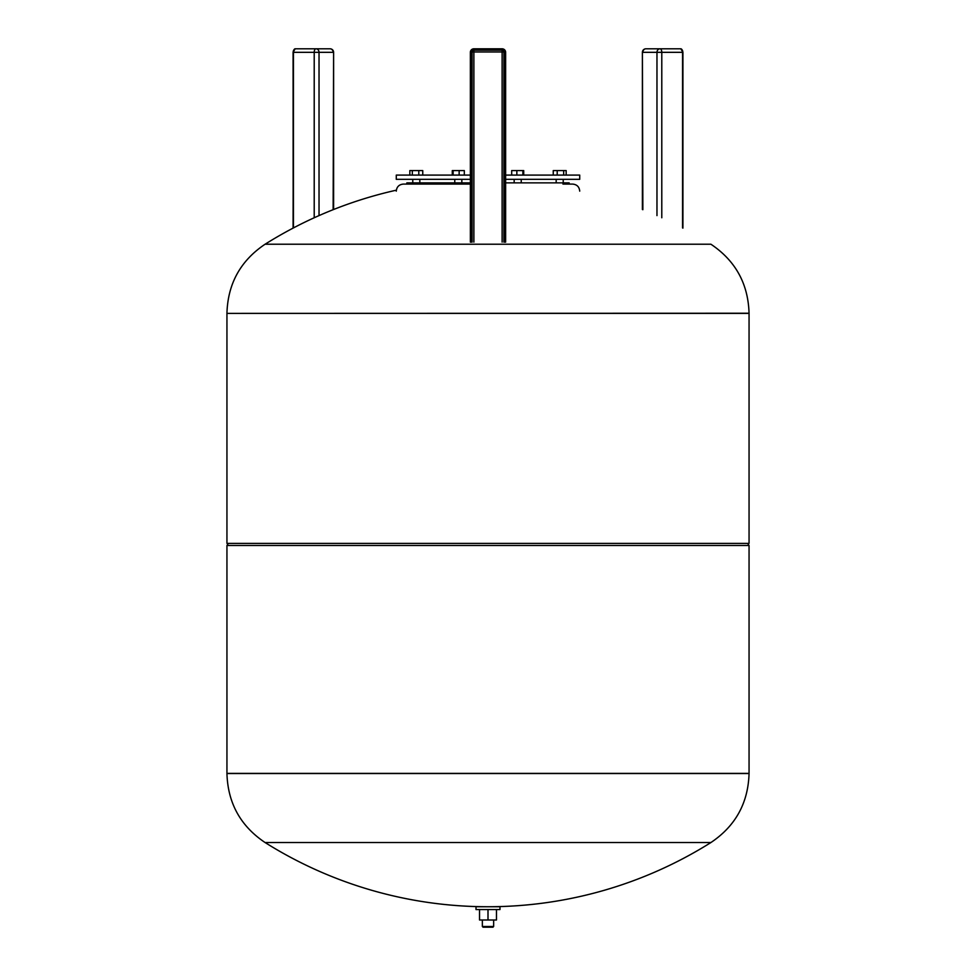 <?xml version="1.0" encoding="UTF-8"?>
<svg xmlns="http://www.w3.org/2000/svg" width="976" height="976" viewBox="0 0 976 976"><rect width="100%" height="100%" fill="white"/><g stroke="black" fill="none" stroke-linecap="round" stroke-linejoin="round"><path stroke-width="1.46" d="M479.533 909.559L479.533 920.002L496.467 920.002L496.467 909.559M488 909.559L488 920.002M493.649 926.492L482.351 926.492L483.059 927.2L492.941 927.2L493.649 926.492L493.649 920.002M476.007 909.559L499.993 909.559L499.993 906.741L476.007 906.741L476.007 909.559M226.944 773.541C227.835 803.077 240.547 826.086 265.094 842.544A419.094 419.094 0 0 0 710.906 842.544L265.094 842.544L710.906 842.544C735.453 826.086 748.165 803.077 749.056 773.541L226.944 773.395L749.056 773.395L749.056 545.499L226.944 545.499L226.944 773.541L749.056 773.541M226.944 313.381L749.056 313.381L749.056 543.388L226.944 543.388L226.944 313.381L749.056 313.235L226.944 313.381M747.64 543.388L749.056 545.499M396.341 190.174A419.094 419.094 0 0 0 265.094 244.22L710.906 244.22L265.094 244.22C240.547 260.69 227.835 283.687 226.944 313.235M505.641 182.854L569.142 182.854L569.142 184.086M396.28 191.137C396.695 186.855 399.05 184.501 403.332 184.086L470.359 184.086L406.858 184.086L406.858 182.854L470.359 182.854M562.957 184.086L572.668 184.086C576.95 184.501 579.305 186.855 579.72 191.137M553.246 175.094L553.246 170.58L557.211 170.58L557.211 175.094M563.664 175.094L563.664 170.58L557.211 170.58M566.165 175.094L566.165 170.58L563.664 170.58M511.68 175.094L511.68 170.58L516.853 170.58L516.853 175.094M522.868 175.094L522.868 170.58L516.853 170.58M523.722 175.094L523.722 170.58L522.868 170.58M452.278 175.094L452.278 170.58L453.132 170.58L453.132 175.094M459.147 175.094L459.147 170.58L453.132 170.58M464.32 175.094L464.32 170.58L459.147 170.58M422.754 175.094L422.754 170.58L409.835 170.58L409.835 175.094M412.336 175.094L412.336 170.58M418.789 175.094L418.789 170.58M505.641 179.328L579.72 179.328L579.72 175.094L505.641 175.094M470.359 175.094L396.28 175.094L396.28 179.328L470.359 179.328M293.434 227.933L293.434 52.326L314.211 52.326A3.526 1.769 -90 0 1 315.968 48.8A3.526 3.05 90 0 1 319.03 52.326L333.133 52.326A3.526 3.05 -90 0 0 330.083 48.8L295.191 48.8L293.081 52.326L293.178 228.067M682.919 228.116L682.919 52.326L680.809 48.8L645.917 48.8A3.526 3.05 90 0 0 642.867 52.326L656.97 52.326A3.526 3.05 -90 0 1 660.032 48.8A3.526 1.769 90 0 1 661.789 52.326L682.822 52.326A2.818 1.415 -90 0 0 682.029 49.788M666.864 48.8L658.044 48.8M472.128 242.121L472.128 51.972A1.769 1.769 0 0 1 473.885 50.215L502.115 50.215A1.769 1.769 0 0 1 503.872 51.972L503.872 242.121M470.359 242.121L470.359 52.326A3.526 3.526 0 0 1 473.885 48.8L502.115 48.8A3.526 3.526 0 0 1 505.641 52.326L505.641 242.121M295.191 48.8A3.526 1.769 -90 0 0 293.434 52.326L293.081 228.116M293.971 49.788A2.818 1.415 90 0 0 293.178 52.326M314.211 217.77L314.211 52.326L319.03 52.326L319.03 215.611M333.133 209.694L333.609 52.326A3.526 3.526 0 0 0 330.083 48.8M682.822 52.326L682.822 228.067M680.809 48.8A3.526 1.769 90 0 1 682.566 52.326L682.566 227.933M645.917 48.8A3.526 3.526 0 0 0 642.391 52.326L642.867 209.694M656.97 215.611L656.97 52.326L661.789 52.326L661.789 217.77M470.359 52.326L471.066 52.326A2.818 2.818 0 0 1 473.885 49.508L473.885 51.972L471.42 51.972L471.42 242.121M473.885 48.8L473.885 49.508A2.464 2.464 0 0 0 471.42 51.972M473.885 242.121L473.885 51.972L504.58 51.972A2.464 2.464 0 0 0 502.115 49.508A2.818 2.818 0 0 1 504.934 52.326L504.934 242.121M502.115 242.121L502.115 48.8M504.58 51.972L504.58 242.121M471.066 52.326L471.066 242.121M505.641 52.326L504.934 52.326M482.351 926.492L482.351 920.002M228.36 543.388L226.944 545.499M749.056 313.235C748.165 283.687 735.453 260.69 710.906 244.22M556.174 179.328L556.174 182.854M563.225 179.328L563.225 182.854M514.169 179.328L514.169 182.854M521.233 179.328L521.233 182.854M454.767 179.328L454.767 182.854M461.831 179.328L461.831 182.854M412.775 179.328L412.775 182.854M419.826 179.328L419.826 182.854M333.609 52.326L333.609 209.511M642.391 52.326L642.391 209.511"/></g></svg>
